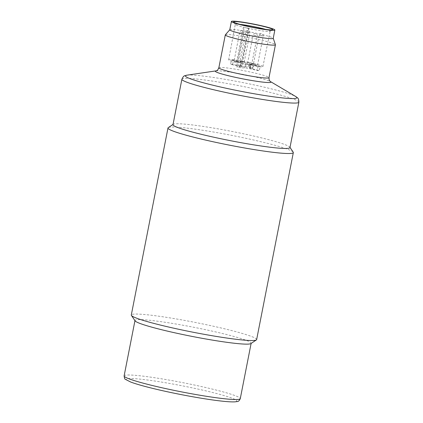 <?xml version="1.0" encoding="UTF-8"?>
<svg xmlns="http://www.w3.org/2000/svg" width="423" height="423" viewBox="0 0 423 423"><rect width="100%" height="100%" fill="white"/><g stroke="black" fill="none" stroke-linecap="round" stroke-linejoin="round"><path stroke-width="0.32" stroke-dasharray="2.12 1.59" d="M250.892 343.592A59.183 4.648 11.1 0 0 251.14 343.27A59.183 4.648 11.1 0 0 193.961 327.312A59.183 4.648 11.1 0 0 134.995 320.481A59.183 4.648 11.1 0 0 135.106 320.877M256.639 339.59A63.862 5.013 11.1 0 0 194.934 322.374A63.862 5.013 11.1 0 0 131.299 314.998M293.208 152.148A63.862 5.013 11.1 0 0 231.624 135.36A63.862 5.013 11.1 0 0 168.259 127.635M289.966 147.59A59.606 4.679 11.1 0 0 289.855 147.193A59.606 4.679 11.1 0 0 232.375 131.521A59.606 4.679 11.1 0 0 173.234 124.314A59.606 4.679 11.1 0 0 172.986 124.642M225.337 34.839A25.544 2.004 -168.9 0 1 250.749 37.874A25.544 2.004 -168.9 0 1 275.421 44.664M229.768 29.811A22.139 1.74 -168.9 0 1 229.805 29.737A22.139 1.74 -168.9 0 1 251.828 32.365A22.139 1.74 -168.9 0 1 273.216 38.25A22.139 1.74 -168.9 0 1 273.221 38.334M248.851 28.272L243.368 27.199A17.771 1.396 11.1 0 0 247.947 28.262L248.851 28.272L241.908 63.672L241.126 63.667A17.454 1.369 11.1 0 0 262.905 66.585A17.454 1.369 11.1 0 0 246.038 61.88A17.454 1.369 11.1 0 0 228.647 59.865A17.454 1.369 11.1 0 0 236.552 62.604L243.368 27.199A17.771 1.396 -168.9 0 1 235.315 24.523A17.771 1.396 -168.9 0 1 235.283 24.402A17.771 1.396 -168.9 0 1 240.058 24.375M265.75 29.42A17.771 1.396 -168.9 0 1 270.16 31.244A17.771 1.396 -168.9 0 1 270.086 31.344A17.771 1.396 -168.9 0 1 247.947 28.262L241.126 63.667M250.03 68.79L250.85 64.624A4.256 0.333 11.1 0 0 245.324 63.72L241.908 63.672L241.089 67.839L244.51 67.886A4.256 0.333 -168.9 0 1 250.03 68.79L257.274 70.467L259.325 70.493L252.082 68.817A4.256 0.333 -168.9 0 1 249.618 68.018A4.256 0.333 -168.9 0 1 249.982 67.955L253.229 68.003L248.655 66.94L245.409 66.897A4.256 0.333 -168.9 0 1 239.883 65.993L232.639 64.317L230.588 64.291L237.832 65.967A4.256 0.333 -168.9 0 1 240.301 66.765A4.256 0.333 -168.9 0 1 239.936 66.823L236.515 66.781L241.089 67.839M250.85 64.624L258.093 66.3L257.274 70.467M258.093 66.3L260.145 66.326L259.325 70.493M260.145 66.326L252.901 64.65A4.256 0.333 11.1 0 1 250.432 63.857A4.256 0.333 11.1 0 1 250.797 63.794L254.049 63.836L253.229 68.003M254.049 63.836L249.475 62.778L248.655 66.94M249.475 62.778L246.223 62.731A4.256 0.333 11.1 0 1 240.703 61.827L233.459 60.151L232.639 64.317M233.459 60.151L231.407 60.124L230.588 64.291M231.407 60.124L238.651 61.8A4.256 0.333 11.1 0 1 241.115 62.599A4.256 0.333 11.1 0 1 240.75 62.662L237.329 62.615L236.515 66.781M236.552 62.604L237.329 62.615L244.277 27.215M241.242 61.71L240.005 61.314L242.13 61.557L244.187 62.133L241.242 61.71M235.257 61.631L234.019 61.235L236.145 61.478L238.202 62.054L235.257 61.631M254.583 64.798L253.351 64.402L255.471 64.645L257.528 65.221L254.583 64.798M248.597 64.719L247.365 64.322L249.485 64.566L251.542 65.142L248.597 64.719M159.053 389.884A56.201 4.41 11.1 0 0 236.499 400.422A56.201 4.41 11.1 0 0 149.335 380.245A56.201 4.41 11.1 0 0 159.053 389.884M124.124 375.878A59.183 4.648 -168.9 0 1 183.096 382.709A59.183 4.648 -168.9 0 1 240.275 398.662M181.89 79.244A59.606 4.679 -168.9 0 1 241.284 86.123A59.606 4.679 -168.9 0 1 298.876 102.192M186.913 75.178A56.804 4.457 -168.9 0 1 242.009 82.427A56.804 4.457 -168.9 0 1 295.756 96.534M216.074 70.868L216.068 70.868A28.346 2.226 -168.9 0 1 216.074 70.868A28.346 2.226 -168.9 0 1 243.569 74.485A28.346 2.226 -168.9 0 1 270.387 81.528L270.387 81.528M218.839 67.839A25.544 2.004 -168.9 0 1 244.293 70.789A25.544 2.004 -168.9 0 1 268.975 77.673M244.51 67.886L245.324 63.72M252.082 68.817L252.901 64.65M249.982 67.955L250.797 63.794M245.409 66.897L246.223 62.731M239.883 65.993L240.703 61.827M237.832 65.967L238.651 61.8M239.936 66.823L240.75 62.662M242.686 32.497L239.741 32.079L242.686 32.497M256.031 35.585L253.086 35.167L256.031 35.585M260.304 35.643L259.072 35.246L261.192 35.49L263.249 36.066L260.304 35.643M246.963 32.555L245.726 32.159L247.846 32.402L249.903 32.978L246.963 32.555M270.086 31.344L272.592 29.684M235.315 24.523L233.623 22.038M262.905 66.585L270.16 31.244M228.647 59.865L235.283 24.402M249.618 68.018L250.432 63.857M240.301 66.765L241.115 62.599M249.073 28.235L241.311 67.802M238.202 62.054L243.918 32.899A2.131 2.131 0 0 0 242.31 30.414A2.131 2.131 0 0 0 239.741 32.079L234.019 61.235M251.542 65.142L257.263 35.987A2.131 2.131 0 0 0 255.656 33.502A2.131 2.131 0 0 0 253.086 35.167L247.365 64.322M257.528 65.221L263.249 36.066A2.131 2.131 0 0 0 261.567 33.565A2.131 2.131 0 0 0 259.072 35.246L253.351 64.402M244.187 62.133L249.903 32.978A2.131 2.131 0 0 0 248.227 30.477A2.131 2.131 0 0 0 245.726 32.159L240.005 61.314"/><path stroke-width="0.63" d="M173.018 124.457L168.259 127.635A63.862 5.013 11.1 0 0 167.989 127.984L131.299 314.998A63.862 5.013 11.1 0 0 131.416 315.421L135.106 320.877A59.183 4.648 11.1 0 0 169.3 331.558A59.183 4.648 11.1 0 0 250.892 343.592L256.364 339.939A63.862 5.013 11.1 0 0 256.639 339.59L293.329 152.576A63.862 5.013 11.1 0 0 293.208 152.148L290.004 147.41M131.416 315.421A63.862 5.013 11.1 0 0 168.317 326.953A63.862 5.013 11.1 0 0 256.364 339.939M167.989 127.984A63.862 5.013 11.1 0 0 205.007 139.939A63.862 5.013 11.1 0 0 293.329 152.576M207.534 135.799A59.606 4.679 11.1 0 0 289.966 147.59L298.876 102.192A59.606 4.679 -168.9 0 1 293.758 103.075A59.606 4.679 -168.9 0 1 216.439 90.4A59.606 4.679 -168.9 0 1 181.89 79.244L172.986 124.642A59.606 4.679 11.1 0 0 207.534 135.799M273.226 38.292L275.421 44.664A25.544 2.004 -168.9 0 1 275.431 44.759A25.544 2.004 -168.9 0 1 273.237 45.139A25.544 2.004 -168.9 0 1 244.928 40.777A25.544 2.004 -168.9 0 1 225.295 34.924A25.544 2.004 -168.9 0 1 225.337 34.839L229.779 29.769M274.855 30.001L273.221 38.334A22.139 1.74 -168.9 0 1 271.323 38.662A22.139 1.74 -168.9 0 1 246.783 34.882A22.139 1.74 -168.9 0 1 229.768 29.811L231.402 21.478A22.139 1.74 -168.9 0 1 253.462 24.037A22.139 1.74 -168.9 0 1 274.855 30.001A22.139 1.74 -168.9 0 1 272.957 30.329A22.139 1.74 -168.9 0 1 244.235 25.623A22.139 1.74 -168.9 0 1 231.402 21.478M240.058 24.375A17.771 1.396 -168.9 0 1 265.75 29.42M242.649 25.042A19.918 1.565 -168.9 0 1 233.623 22.038A19.918 1.565 -168.9 0 1 253.43 24.206A19.918 1.565 -168.9 0 1 272.592 29.684A19.918 1.565 -168.9 0 1 245.129 25.634A19.918 1.565 -168.9 0 1 242.649 25.042M124.124 375.878C124.425 378.268 124.88 379.436 125.488 379.383L130.712 382.043C136.745 384.296 146.162 386.902 158.953 389.874C177.56 394.199 200.714 398.466 216.534 400.486C225.115 401.596 231.265 402.051 234.992 401.85L237.139 401.554C238.382 401.607 239.423 400.639 240.275 398.662A59.183 4.648 -168.9 0 1 158.429 386.955A59.183 4.648 -168.9 0 1 124.124 375.878L134.958 320.66M275.431 44.759L268.975 77.673C269.16 79.989 269.366 81.005 269.599 80.724L270.387 81.528L295.756 96.534A56.804 4.457 -168.9 0 1 292.018 98.58A56.804 4.457 -168.9 0 1 223.212 87.609A56.804 4.457 -168.9 0 1 186.913 75.178C184.396 76.124 183.994 74.839 181.89 79.244M270.387 81.528A28.346 2.226 -168.9 0 1 268.52 82.548A28.346 2.226 -168.9 0 1 234.189 77.071A28.346 2.226 -168.9 0 1 216.068 70.868L186.913 75.178M268.975 77.673A25.544 2.004 -168.9 0 1 266.781 78.054A25.544 2.004 -168.9 0 1 238.472 73.692A25.544 2.004 -168.9 0 1 218.839 67.839C217.792 69.911 217.216 70.773 217.105 70.43L216.074 70.868M240.275 398.662L251.109 343.45M295.756 96.534C297.734 98.363 298.59 97.322 298.876 102.192M225.295 34.924L218.839 67.839"/></g></svg>
